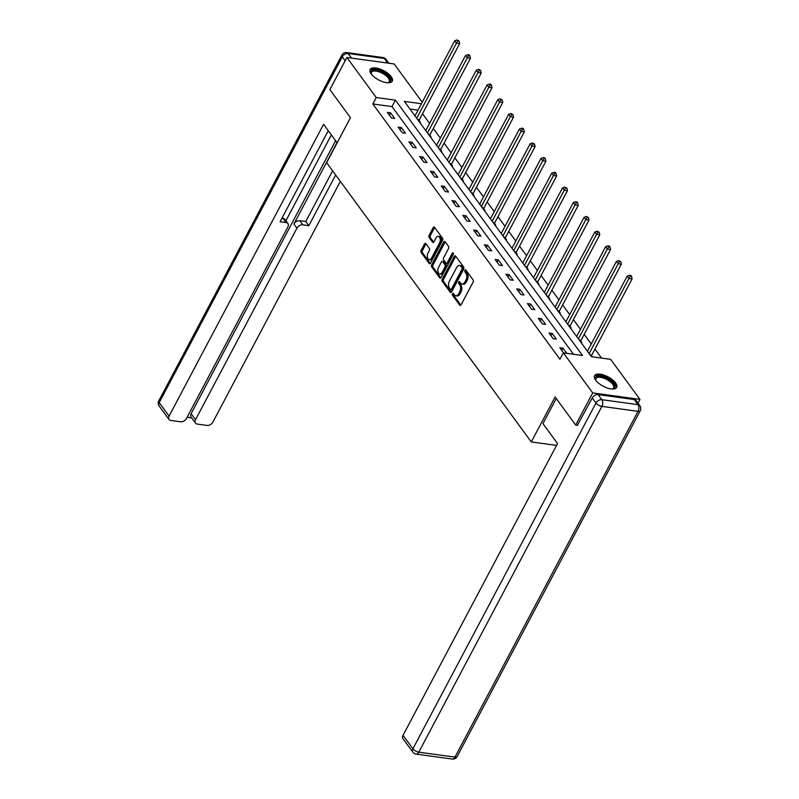 <?xml version="1.0" encoding="UTF-8"?>
<svg xmlns="http://www.w3.org/2000/svg" width="799" height="799" viewBox="0 0 799 799"><rect width="100%" height="100%" fill="white"/><g stroke="black" fill="none" stroke-linecap="round" stroke-linejoin="round"><path stroke-width="1.2" d="M452.514 293.792A1.099 0.659 -82.2 0 0 452.524 295.32L459.725 305.148A1.578 0.939 -82.2 0 0 460.184 305.448A1.578 0.939 -82.2 0 0 461.073 304.818L473.098 282.107A1.578 0.939 -82.2 0 0 473.088 279.92L465.887 270.082A1.099 0.659 -82.2 0 0 464.948 271.85L465.877 273.128A5.034 2.996 -82.2 0 1 465.917 280.119L464.908 282.017A5.034 2.996 -82.2 0 1 462.062 284.044A5.034 2.996 -82.2 0 1 460.604 283.096L459.675 281.817A1.099 0.659 -82.2 0 0 458.736 283.585L459.665 284.853A5.034 2.996 -82.2 0 1 459.705 291.855L458.696 293.752A5.034 2.996 -82.2 0 1 455.849 295.78A5.034 2.996 -82.2 0 1 454.391 294.821L453.462 293.553A1.099 0.659 -82.2 0 0 452.514 293.792M453.782 293.992A1.099 0.659 -82.2 0 0 453.802 295.49L460.863 305.128M466.207 270.521A1.099 0.659 -82.2 0 0 466.226 272.03L467.155 273.298L465.877 273.128M459.994 282.257A1.099 0.659 -82.2 0 0 460.014 283.765L460.943 285.033L459.665 284.853M391.18 76.684A12.504 5.273 -152.1 0 1 392.279 81.168A12.504 5.273 -152.1 0 1 382.781 81.728A12.504 5.273 -152.1 0 1 371.255 73.957A12.504 5.273 -152.1 0 1 370.167 69.463A12.504 5.273 -152.1 0 1 379.655 68.904A12.504 5.273 -152.1 0 1 391.18 76.684M615.59 382.911A12.504 5.273 -152.1 0 1 616.678 387.395A12.504 5.273 -152.1 0 1 607.19 387.954A12.504 5.273 -152.1 0 1 595.664 380.174A12.504 5.273 -152.1 0 1 594.566 375.69A12.504 5.273 -152.1 0 1 604.064 375.131A12.504 5.273 -152.1 0 1 615.59 382.911M425.887 243.645A1.578 0.939 -82.2 0 0 425.428 243.345A1.578 0.939 -82.2 0 0 424.539 243.985L421.163 250.357A1.578 0.939 -82.2 0 0 421.173 252.544L429.173 263.46A1.578 0.939 -82.2 0 0 429.632 263.76A1.578 0.939 -82.2 0 0 430.521 263.121L442.546 240.419A1.578 0.939 -82.2 0 0 442.536 238.232L434.536 227.306A1.578 0.939 -82.2 0 0 434.077 227.006A1.578 0.939 -82.2 0 0 433.188 227.645L429.113 235.335A1.578 0.939 -82.2 0 0 429.123 237.523L432.549 242.197A1.578 0.939 -82.2 0 0 433.008 242.497A1.578 0.939 -82.2 0 0 433.897 241.867L435.914 238.052A4.215 2.507 -82.2 0 1 438.301 236.354A4.215 2.507 -82.2 0 1 440.179 238.781A4.215 2.507 -82.2 0 1 439.54 242.996L431.63 257.947A4.215 2.507 -82.2 0 1 429.243 259.645A4.215 2.507 -82.2 0 1 427.365 257.218A4.215 2.507 -82.2 0 1 428.004 253.003L429.323 250.506A1.578 0.939 -82.2 0 0 429.313 248.319L425.887 243.645M577.747 425.338L575.689 425.058L555.105 396.963L531.285 441.947L326.631 162.686L350.461 117.703L329.867 89.608L346.886 57.468L394.137 63.94L422.212 102.242M575.689 425.058L592.708 392.918L563.345 352.848L582.501 355.475L395.405 100.165L376.249 97.538L346.886 57.468M573.482 354.237L391.999 106.587L372.843 103.97L559.939 359.28L563.345 352.848M372.843 103.97L376.249 97.538M442.256 279.131A1.578 0.939 -82.2 0 0 442.266 281.318L450.266 292.244A1.578 0.939 -82.2 0 0 450.726 292.544A1.578 0.939 -82.2 0 0 451.615 291.905L463.64 269.193A1.578 0.939 -82.2 0 0 463.63 267.006L455.63 256.089A1.578 0.939 -82.2 0 0 455.17 255.79A1.578 0.939 -82.2 0 0 454.281 256.429L442.256 279.131L443.535 279.31A1.578 0.939 -82.2 0 0 443.545 281.498L451.405 292.224M439.72 277.852L431.72 266.936A1.578 0.939 -82.2 0 1 431.71 264.749L443.735 242.037A1.578 0.939 -82.2 0 1 444.624 241.398A1.578 0.939 -82.2 0 1 445.083 241.698L448.509 246.372A1.578 0.939 -82.2 0 1 448.519 248.559L443.635 257.767A1.578 0.939 -82.2 0 0 443.645 259.955L445.922 263.061A1.578 0.939 -82.2 0 0 446.371 263.35A1.578 0.939 -82.2 0 0 447.27 262.721L452.344 253.133A1.099 0.659 -82.2 0 1 453.293 254.422L441.068 277.513A1.578 0.939 -82.2 0 1 440.179 278.152A1.578 0.939 -82.2 0 1 439.72 277.852L440.698 277.982M531.285 441.947L556.533 445.403M566.781 353.318L562.995 348.164L559.799 347.725L563.585 352.878M556.364 339.106L552.219 333.453L549.023 333.013L553.168 338.676L556.364 339.106M545.587 324.404L541.442 318.741L538.246 318.312L542.391 323.965L545.587 324.404M534.811 309.692L530.666 304.039L527.47 303.6L531.615 309.253L534.811 309.692M524.024 294.991L519.879 289.328L516.693 288.888L520.838 294.551L524.024 294.991M513.248 280.279L509.103 274.626L505.917 274.187L510.062 279.84L513.248 280.279M502.471 265.568L498.326 259.915L495.13 259.475L499.275 265.138L502.471 265.568M491.695 250.866L487.55 245.203L484.354 244.774L488.499 250.427L491.695 250.866M480.918 236.154L476.773 230.502L473.577 230.062L477.722 235.715L480.918 236.154M470.142 221.443L465.997 215.79L462.801 215.35L466.946 221.013L470.142 221.443M459.365 206.741L455.21 201.078L452.024 200.649L456.169 206.302L459.365 206.741M448.579 192.03L444.434 186.377L441.248 185.937L445.393 191.59L448.579 192.03M437.802 177.328L433.657 171.665L430.461 171.226L434.616 176.889L437.802 177.328M427.026 162.616L422.881 156.964L419.685 156.524L423.83 162.177L427.026 162.616M416.249 147.905L412.104 142.252L408.908 141.813L413.053 147.475L416.249 147.905M405.473 133.203L401.328 127.54L398.132 127.111L402.277 132.764L405.473 133.203M394.696 118.492L390.551 112.839L387.355 112.399L391.5 118.052L394.696 118.492M601.577 358.092L594.965 349.063M591.25 343.999L584.189 334.362M580.474 329.288L573.412 319.65M569.697 314.586L562.636 304.948M558.92 299.875L551.859 290.237M548.144 285.163L541.083 275.525M537.367 270.462L530.306 260.824M526.591 255.75L519.52 246.112M515.804 241.038L508.743 231.41M505.028 226.337L497.967 216.699M494.251 211.625L487.19 201.987M483.475 196.924L476.414 187.286M472.698 182.212L465.637 172.574M461.922 167.5L454.851 157.862M451.135 152.799L444.074 143.161M440.359 138.087L433.298 128.449M429.582 123.386L422.521 113.748M418.017 110.152L409.957 109.054M592.319 356.823L591.57 355.795M581.023 342.491L581.912 342.611L580.793 341.083M570.246 327.78L571.125 327.9L570.007 326.372M559.47 313.068L560.349 313.198L559.23 311.67M548.693 298.367L549.572 298.486L548.454 296.958M537.917 283.655L538.796 283.775L537.677 282.257M527.14 268.953L528.019 269.073L526.901 267.545M516.354 254.242L517.243 254.362L516.124 252.834M505.577 239.53L506.456 239.65L505.338 238.132M494.801 224.829L495.68 224.948L494.561 223.42M484.024 210.117L484.903 210.237L483.785 208.709M473.248 195.415L474.127 195.535L473.008 194.007M462.471 180.704L463.35 180.824L462.231 179.296M451.695 165.992L452.574 166.112L451.455 164.594M440.908 151.291L441.797 151.41L440.678 149.882M430.132 136.579L431.011 136.699L429.892 135.171M419.355 121.867L420.234 121.997L419.115 120.469M637.982 403.125L639.959 399.39L592.708 392.918M421.423 103.73L404.344 101.383L591.44 356.704L610.596 359.32L639.959 399.39M391.999 106.587L395.405 100.165M562.995 348.164L561.787 350.431M552.219 333.453L551.01 335.73M541.442 318.741L540.234 321.018M530.666 304.039L529.457 306.317M519.879 289.328L518.681 291.605M509.103 274.626L507.904 276.893M498.326 259.915L497.118 262.192M487.55 245.203L486.341 247.48M476.773 230.502L475.565 232.779M465.997 215.79L464.788 218.067M455.21 201.078L454.012 203.355M444.434 186.377L443.235 188.654M433.657 171.665L432.459 173.942M422.881 156.964L421.672 159.231M412.104 142.252L410.896 144.529M401.328 127.54L400.119 129.818M390.551 112.839L389.343 115.116M455.849 295.78L457.118 295.95A5.034 2.996 -82.2 0 0 459.974 293.922L458.696 293.752M460.943 285.033A5.034 2.996 -82.2 0 1 460.973 292.034L459.974 293.922M462.062 284.044L463.33 284.224A5.034 2.996 -82.2 0 0 466.187 282.187L464.908 282.017M467.155 273.298A5.034 2.996 -82.2 0 1 467.195 280.299L466.187 282.187M455.77 256.289A1.578 0.939 -82.2 0 0 455.56 256.599L443.535 279.31M450.456 289.458A1.099 0.659 -82.2 0 0 451.395 289.218L461.952 269.283A1.099 0.659 -82.2 0 0 461.952 267.755L460.963 266.417A5.034 2.996 -82.2 0 0 459.515 265.458A5.034 2.996 -82.2 0 0 456.658 267.495L449.438 281.118A5.034 2.996 -82.2 0 0 449.477 288.119L450.456 289.458M451.735 289.637A1.099 0.659 -82.2 0 0 452.673 289.398L451.395 289.218M459.515 265.458L460.783 265.638A5.034 2.996 -82.2 0 1 462.241 266.586L463.22 267.935A1.099 0.659 -82.2 0 1 463.23 269.463L452.673 289.398M440.858 277.832L432.998 267.106L431.72 266.936M445.223 241.897A1.578 0.939 -82.2 0 0 445.013 242.207L432.988 264.918A1.578 0.939 -82.2 0 0 432.998 267.106M446.371 263.35L447.65 263.53A1.578 0.939 -82.2 0 0 448.549 262.891L453.482 253.563M438.581 267.325A4.215 2.507 -82.2 0 0 437.952 271.54A4.215 2.507 -82.2 0 0 439.82 273.977A4.215 2.507 -82.2 0 0 442.207 272.279L444.993 267.006A1.578 0.939 -82.2 0 0 444.983 264.819L442.716 261.722A1.578 0.939 -82.2 0 0 442.256 261.423A1.578 0.939 -82.2 0 0 441.368 262.062L438.581 267.325M439.82 273.977L441.098 274.147A4.215 2.507 -82.2 0 0 443.485 272.449L442.207 272.279M442.256 261.423L443.535 261.603A1.578 0.939 -82.2 0 1 443.994 261.902L446.261 264.998A1.578 0.939 -82.2 0 1 446.271 267.186L443.485 272.449M429.243 259.645L430.521 259.825A4.215 2.507 -82.2 0 0 432.908 258.127L431.63 257.947M438.301 236.354L439.58 236.524A4.215 2.507 -82.2 0 1 441.457 238.961A4.215 2.507 -82.2 0 1 440.818 243.176L432.908 258.127M434.676 227.505A1.578 0.939 -82.2 0 0 434.466 227.815L430.391 235.515A1.578 0.939 -82.2 0 0 430.401 237.703L433.687 242.177M426.027 243.845A1.578 0.939 -82.2 0 0 425.817 244.154L422.441 250.526A1.578 0.939 -82.2 0 0 422.451 252.714L430.311 263.44M591.37 356.604L591.63 355.545A1.608 0.959 97.8 0 1 591.829 354.996L632.119 278.901L628.933 278.461L627.205 276.104L587.425 351.22M589.153 353.577L628.933 278.461L630.251 276.214L631.53 276.394L630.84 275.445L629.562 275.275L630.251 276.214M627.205 276.104L629.562 275.275M631.53 276.394L632.119 278.901M595.834 380.404A10.826 4.564 -152.1 0 1 595.615 379.954A10.826 4.564 -152.1 0 1 599.21 376.099A10.826 4.564 -152.1 0 1 610.216 380.414A10.826 4.564 -152.1 0 1 612.563 388.923A10.826 4.564 -152.1 0 1 612.064 389.003A10.027 4.225 27.9 0 0 613.602 387.905A10.027 4.225 27.9 0 0 609.497 381.213A10.027 4.225 27.9 0 0 595.884 378.526A10.027 4.225 27.9 0 0 595.824 380.394M616.229 387.984A12.424 5.233 27.9 0 0 610.975 380.094A12.424 5.233 27.9 0 0 594.336 376.399M371.425 74.187A10.826 4.564 -152.1 0 1 371.215 73.738A10.826 4.564 -152.1 0 1 374.811 69.883A10.826 4.564 -152.1 0 1 385.807 74.187A10.826 4.564 -152.1 0 1 388.154 82.706A10.826 4.564 -152.1 0 1 387.665 82.776A10.027 4.225 27.9 0 0 389.193 81.678A10.027 4.225 27.9 0 0 385.088 74.986A10.027 4.225 27.9 0 0 371.475 72.3A10.027 4.225 27.9 0 0 371.425 74.167M391.82 81.768A12.424 5.233 27.9 0 0 386.566 73.868A12.424 5.233 27.9 0 0 369.927 70.172M556.244 398.521L542.94 423.64L557.522 443.535L403.026 735.33L412.903 748.803L595.984 403.026L592.259 397.942L577.417 425.288M634.276 399.56L598.131 394.606L601.857 399.7L638.001 404.644L634.276 399.56A4.814 3.296 -36.2 0 1 636.114 400.569L639.839 405.662A4.814 3.296 143.8 0 0 638.001 404.644A4.814 2.866 -82.2 0 1 638.031 411.335L601.887 406.381L418.806 752.159L454.951 757.112L638.031 411.335A4.814 2.027 27.9 0 0 640.219 410.756A4.814 4.814 0 0 0 639.839 405.662M452.224 759.05A4.814 4.814 0 0 0 457.138 756.533A4.814 2.027 27.9 0 1 454.951 757.112A4.814 2.866 97.8 0 1 452.224 759.05L416.079 754.096A4.814 2.866 -82.2 0 0 418.806 752.159A4.814 2.027 27.9 0 1 412.903 748.803A4.814 3.296 143.8 0 0 412.853 752.179L402.976 738.695A4.814 3.296 -36.2 0 1 403.026 735.33M592.259 397.942A4.814 3.296 -36.2 0 1 598.131 394.606M337.158 142.821L323.585 124.304L169.088 416.089A4.814 3.296 143.8 0 0 169.038 419.455A4.814 3.296 143.8 0 0 170.876 420.474L180.584 421.802A4.814 3.296 143.8 0 0 186.457 418.466L287.87 226.946A4.814 3.296 143.8 0 0 287.91 223.57A4.814 3.296 143.8 0 0 286.072 222.561L283.036 218.417A4.814 3.296 -36.2 0 1 284.873 219.425L287.91 223.57M328.269 130.706L280.069 221.742L286.072 222.561M195.475 423.08L191.051 417.048A4.814 3.296 -36.2 0 1 191.101 413.682L195.525 419.715A4.814 3.296 143.8 0 0 195.475 423.08A4.814 3.296 143.8 0 0 197.313 424.089L207.021 425.428A4.814 3.296 143.8 0 0 212.894 422.092L340.344 181.393M187.096 417.268L191.67 417.897M302.811 224.849A4.814 3.296 143.8 0 0 296.928 228.184L293.892 224.04A4.814 3.296 -36.2 0 1 299.765 220.704L302.811 224.849L308.813 225.678L335.65 174.991M195.525 419.715L296.928 228.184M331.355 134.911L285.882 220.804M293.892 224.04L337.008 142.612M191.101 413.682L335.62 140.734M299.765 220.704L305.767 221.523L332.604 170.836M305.767 221.523L308.813 225.678M281.917 218.257L283.036 218.417M580.593 341.892L580.843 340.843A1.608 0.959 97.8 0 1 581.053 340.294L621.342 264.189L618.146 263.76L616.419 261.403L576.648 336.519M578.376 338.876L618.146 263.76L619.475 261.513L620.753 261.682L618.786 260.564L619.475 261.513M616.419 261.403L618.786 260.564M620.753 261.682L621.342 264.189M569.817 327.191L570.067 326.132A1.608 0.959 97.8 0 1 570.276 325.583L610.566 249.488L607.37 249.048L605.642 246.691L565.872 321.807M567.6 324.164L607.37 249.048L608.698 246.801L609.977 246.981L609.287 246.032L608.009 245.862L608.698 246.801M605.642 246.691L608.009 245.862M609.977 246.981L610.566 249.488M559.04 312.479L559.29 311.42A1.608 0.959 97.8 0 1 559.5 310.871L599.789 234.776L596.593 234.337L594.865 231.98L555.095 307.106M556.823 309.463L596.593 234.337L597.922 232.09L599.2 232.269L597.233 231.151L597.922 232.09M594.865 231.98L597.233 231.151M599.2 232.269L599.789 234.776M548.254 297.767L548.514 296.719A1.608 0.959 97.8 0 1 548.713 296.169L589.013 220.075L585.817 219.635L584.089 217.278L544.319 292.394M546.047 294.751L585.817 219.635L587.145 217.388L588.414 217.558L586.446 216.439L587.145 217.388M584.089 217.278L586.446 216.439M588.414 217.558L589.013 220.075M537.477 283.066L537.737 282.007A1.608 0.959 97.8 0 1 537.937 281.458L578.226 205.363L575.04 204.924L573.312 202.566L533.542 277.682M535.27 280.04L575.04 204.924L576.359 202.676L577.637 202.856L576.948 201.907L575.67 201.738L576.359 202.676M573.312 202.566L575.67 201.738M577.637 202.856L578.226 205.363M526.701 268.354L526.96 267.295A1.608 0.959 97.8 0 1 527.16 266.756L567.45 190.651L564.264 190.222L562.536 187.865L522.756 262.981M524.484 265.338L564.264 190.222L565.582 187.975L566.861 188.145L564.893 187.026L565.582 187.975M562.536 187.865L564.893 187.026M566.861 188.145L567.45 190.651M515.924 253.653L516.184 252.594A1.608 0.959 97.8 0 1 516.384 252.045L556.673 175.95L553.477 175.51L551.759 173.153L511.979 248.269M513.707 250.626L553.477 175.51L554.806 173.263L556.084 173.433L555.395 172.494L554.116 172.324L554.806 173.263M551.759 173.153L554.116 172.324M556.084 173.433L556.673 175.95M505.148 238.941L505.397 237.882A1.608 0.959 97.8 0 1 505.607 237.333L545.897 161.238L542.701 160.799L540.973 158.442L501.203 233.558M502.931 235.915L542.701 160.799L544.029 158.552L545.308 158.731L544.618 157.783L543.34 157.613L544.029 158.552M540.973 158.442L543.34 157.613M545.308 158.731L545.897 161.238M494.371 224.229L494.621 223.181A1.608 0.959 97.8 0 1 494.831 222.631L535.12 146.527L531.924 146.097L530.196 143.74L490.426 218.856M492.154 221.213L531.924 146.097L533.253 143.85L534.531 144.02L532.563 142.901L533.253 143.85M530.196 143.74L532.563 142.901M534.531 144.02L535.12 146.527M483.585 209.528L483.844 208.469A1.608 0.959 97.8 0 1 484.054 207.92L524.344 131.825L521.148 131.386L519.42 129.029L479.65 204.145M481.378 206.502L521.148 131.386L522.476 129.138L523.745 129.318L523.055 128.369L521.777 128.2L522.476 129.138M519.42 129.029L521.777 128.2M523.745 129.318L524.344 131.825M472.808 194.816L473.068 193.757A1.608 0.959 97.8 0 1 473.268 193.208L513.567 117.113L510.371 116.674L508.643 114.317L468.873 189.443M470.601 191.8L510.371 116.674L511.69 114.427L512.968 114.607L511 113.488L511.69 114.427M508.643 114.317L511 113.488M512.968 114.607L513.567 117.113M462.032 180.115L462.291 179.056A1.608 0.959 97.8 0 1 462.491 178.507L502.781 102.412L499.595 101.972L497.867 99.615L458.097 174.731M459.815 177.088L499.595 101.972L500.913 99.725L502.191 99.895L500.224 98.776L500.913 99.725M497.867 99.615L500.224 98.776M502.191 99.895L502.781 102.412M451.255 165.403L451.515 164.344A1.608 0.959 97.8 0 1 451.715 163.795L492.004 87.7L488.818 87.261L487.09 84.904L447.31 160.02M449.038 162.377L488.818 87.261L490.137 85.014L491.415 85.193L490.726 84.245L489.447 84.075L490.137 85.014M487.09 84.904L489.447 84.075M491.415 85.193L492.004 87.7M440.479 150.691L440.728 149.643A1.608 0.959 97.8 0 1 440.938 149.093L481.228 72.989L478.032 72.559L476.304 70.202L436.534 145.318M438.261 147.675L478.032 72.559L479.36 70.312L480.638 70.482L478.671 69.363L479.36 70.312M476.304 70.202L478.671 69.363M480.638 70.482L481.228 72.989M429.702 135.99L429.952 134.931A1.608 0.959 97.8 0 1 430.162 134.382L470.451 58.287L467.255 57.848L465.527 55.491L425.757 130.607M427.485 132.964L467.255 57.848L468.584 55.6L469.862 55.78L469.173 54.831L467.894 54.662L468.584 55.6M465.527 55.491L467.894 54.662M469.862 55.78L470.451 58.287M418.926 121.278L419.175 120.22A1.608 0.959 97.8 0 1 419.385 119.67L459.675 43.575L456.479 43.136L454.751 40.779L414.981 115.895M416.708 118.252L456.479 43.136L457.807 40.889L459.085 41.069L457.118 39.95L457.807 40.889M454.751 40.779L457.118 39.95M459.085 41.069L459.675 43.575M453.802 295.49L452.524 295.32M466.226 272.03L464.948 271.85M460.014 283.765L458.736 283.585M460.973 292.034L459.705 291.855M467.195 280.299L465.917 280.119M460.703 305.288L459.725 305.148M455.56 256.599L454.281 256.429M451.235 292.374L450.266 292.244M443.545 281.498L442.266 281.318M463.23 269.463L461.952 269.283M463.22 267.935L461.952 267.755M462.241 266.586L460.963 266.417M432.988 264.918L431.71 264.749M445.013 242.207L443.735 242.037M448.549 262.891L447.27 262.721M453.452 253.283L452.344 253.133M446.271 267.186L444.993 267.006M446.261 264.998L444.983 264.819M443.994 261.902L442.716 261.722M440.818 243.176L439.54 242.996M433.517 242.337L432.549 242.197M430.401 237.703L429.123 237.523M430.391 235.515L429.113 235.335M434.466 227.815L433.188 227.645M430.152 263.59L429.173 263.46M422.451 252.714L421.173 252.544M422.441 250.526L421.163 250.357M425.817 244.154L424.539 243.985M591.63 355.545L590.481 355.385M591.829 354.996L590.012 354.746M602.496 385.837A10.027 4.225 -152.1 0 1 603.834 386.546M378.087 79.61A10.027 4.225 -152.1 0 1 379.425 80.319M595.984 403.026A4.814 2.027 27.9 0 0 601.887 406.381A4.814 2.866 97.8 0 0 601.857 399.7A4.814 3.296 143.8 0 0 595.984 403.026M387.685 63.061L384.309 58.447L348.164 53.503L351.54 58.107M345.148 60.734L342.292 56.829L159.211 402.606L169.088 416.089M159.161 405.982A4.814 3.296 -36.2 0 1 159.211 402.606A4.814 2.027 27.9 0 1 158.781 400.878A4.814 4.814 0 0 0 159.161 405.982L169.038 419.455M342.292 56.829A4.814 3.296 -36.2 0 1 348.164 53.503A4.814 2.866 97.8 0 0 346.776 52.584A4.814 4.814 0 0 0 341.862 55.101A4.814 2.027 27.9 0 0 342.292 56.829M384.309 58.447A4.814 3.296 -36.2 0 1 386.147 59.466A4.814 4.814 0 0 0 382.921 57.538A4.814 2.866 -82.2 0 1 384.309 58.447M580.843 340.843L579.704 340.684M581.053 340.294L579.235 340.044M570.067 326.132L568.928 325.972M570.276 325.583L568.459 325.333M559.29 311.42L558.151 311.27M559.5 310.871L557.682 310.621M548.514 296.719L547.365 296.559M548.713 296.169L546.896 295.92M537.737 282.007L536.588 281.847M537.937 281.458L536.119 281.208M526.96 267.295L525.812 267.146M527.16 266.756L525.342 266.506M516.184 252.594L515.035 252.434M516.384 252.045L514.566 251.795M505.397 237.882L504.259 237.732M505.607 237.333L503.789 237.083M494.621 223.181L493.482 223.021M494.831 222.631L493.013 222.382M483.844 208.469L482.696 208.309M484.054 207.92L482.226 207.67M473.068 193.757L471.919 193.608M473.268 193.208L471.45 192.968M462.291 179.056L461.143 178.896M462.491 178.507L460.673 178.257M451.515 164.344L450.366 164.185M451.715 163.795L449.897 163.545M440.728 149.643L439.59 149.483M440.938 149.093L439.12 148.844M429.952 134.931L428.813 134.771M430.162 134.382L428.344 134.132M419.175 120.22L418.037 120.07M419.385 119.67L417.567 119.421M452.054 289.837L450.776 289.667M412.853 752.179A4.814 4.814 0 0 0 416.079 754.096M457.138 756.533L640.219 410.756M158.781 400.878L341.862 55.101M388.903 63.221L386.147 59.466M346.776 52.584L382.921 57.538"/></g></svg>
